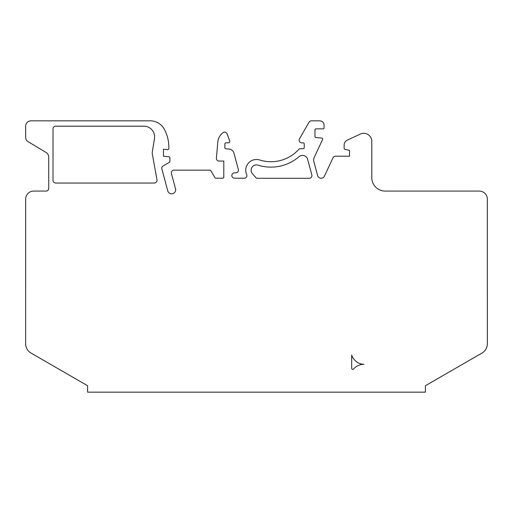 <?xml version="1.0" encoding="UTF-8"?>
<svg xmlns="http://www.w3.org/2000/svg" width="513" height="513" viewBox="0 0 513 513"><rect width="100%" height="100%" fill="white"/><g stroke="black" fill="none" stroke-linecap="round" stroke-linejoin="round"><path stroke-width="0.77" d="M154.362 183.038A2.68 2.68 0 0 0 156.997 179.877L152.303 153.913A5.361 5.361 0 0 1 152.29 152.098L154.471 138.638A10.722 10.722 0 0 0 143.884 126.192L55.705 126.192A2.68 2.68 0 0 0 53.019 128.878L53.019 180.352A2.68 2.68 0 0 0 55.705 183.038L154.362 183.038M307.653 159.351L311.833 174.952A2.642 2.642 0 0 1 309.281 178.28L256.942 178.28A1.071 1.071 0 0 1 256.141 177.915L252.473 173.792A5.335 5.335 0 0 1 258.065 165.154A42.912 42.912 0 0 0 299.008 156.696A5.335 5.335 0 0 1 307.653 159.351M48.729 188.399L48.729 157.106A5.361 5.361 0 0 0 46.138 152.515L27.997 141.594A4.829 4.829 0 0 1 25.663 137.458L25.663 126.192A5.361 5.361 0 0 1 31.024 120.831L150.187 120.831A16.089 16.089 0 0 1 164.359 129.308A37.539 37.539 0 0 1 168.828 147.064L168.828 148.578A1.071 1.071 0 0 1 167.661 149.642L163.461 149.277L163.461 156.247L168.918 156.721A1.071 1.071 0 0 1 169.899 157.792L169.899 161.409A1.071 1.071 0 0 1 169.361 162.339L163.121 165.962A2.68 2.68 0 0 0 161.877 168.969L167.738 190.849A4.021 4.021 0 0 0 172.669 193.696A4.021 4.021 0 0 0 175.51 188.765L171.432 173.541A2.68 2.68 0 0 1 174.022 170.169L209.945 170.169A1.071 1.071 0 0 1 210.875 170.701L214.902 177.671A1.071 1.071 0 0 0 215.832 178.21L222.719 178.21A1.071 1.071 0 0 0 223.79 177.139L223.79 161.056L219.064 161.056A2.687 2.687 0 0 1 216.39 158.132L217.794 142.127A13.409 13.409 0 0 1 222.963 132.675A2.687 2.687 0 0 1 227.124 133.887L229.721 141.017A1.347 1.347 0 0 1 228.548 142.819L225.867 142.819A1.071 1.071 0 0 0 224.867 143.884L224.867 147.731A1.071 1.071 0 0 0 225.842 148.796L229.208 149.091A5.367 5.367 0 0 1 233.928 153.047L238.321 169.47A2.68 2.68 0 0 1 235.736 172.849L234.512 172.849A2.68 2.68 0 0 0 231.831 175.529A2.68 2.68 0 0 0 234.512 178.21L244.759 178.21A2.642 2.642 0 0 0 246.663 174.555A10.728 10.728 0 0 1 259.7 159.992A37.52 37.52 0 0 0 299.066 149.071A1.077 1.077 0 0 1 299.874 148.706L303.151 148.706A1.071 1.071 0 0 0 304.222 147.641L304.222 143.929A1.071 1.071 0 0 0 303.151 142.858L301.791 142.858A2.687 2.687 0 0 1 299.464 138.831L309.082 122.171A2.68 2.68 0 0 1 311.404 120.831L319.779 120.831A4.296 4.296 0 0 1 324.069 125.127L324.069 127.801A1.077 1.077 0 0 1 322.991 128.878L316.021 128.878A1.071 1.071 0 0 0 314.956 129.949L314.956 136.471A1.071 1.071 0 0 0 315.931 137.535L321.677 138.042A1.077 1.077 0 0 1 322.555 139.568L314.103 157.69A5.303 5.303 0 0 0 313.783 161.326L317.598 175.549A3.662 3.662 0 0 0 324.447 176.145L333.02 157.773A2.68 2.68 0 0 1 335.451 156.221L349.539 156.221L349.539 150.328L345.018 149.424A1.071 1.071 0 0 1 344.152 148.372L344.152 145.019A5.361 5.361 0 0 1 347.25 140.158L360.35 134.053A8.041 8.041 0 0 1 371.79 141.344L371.79 177.671A13.409 13.409 0 0 0 385.199 191.08L479.296 191.08A8.041 8.041 0 0 1 487.337 199.121L487.337 291.583A10.722 10.722 0 0 1 487.35 292.038L487.35 343.768A10.722 10.722 0 0 1 481.989 353.059A10.722 10.722 0 0 1 481.976 353.066L425.412 385.718L425.412 392.163L279.29 392.169L87.588 392.163L87.588 385.718L31.024 353.066A10.722 10.722 0 0 1 31.011 353.059A10.722 10.722 0 0 1 25.65 343.768L25.65 292.038A10.722 10.722 0 0 1 25.663 291.583L25.663 199.121A8.041 8.041 0 0 1 33.704 191.08L46.048 191.08A2.68 2.68 0 0 0 48.729 188.399M25.663 288.607L25.65 292.038M353.553 369.007A13.941 13.941 0 0 1 364.012 364.281A12.338 12.338 0 0 1 355.291 360.671A13.518 13.518 0 0 1 351.674 355.054L351.674 368.296A1.071 1.071 0 0 0 353.553 369.007"/></g></svg>
